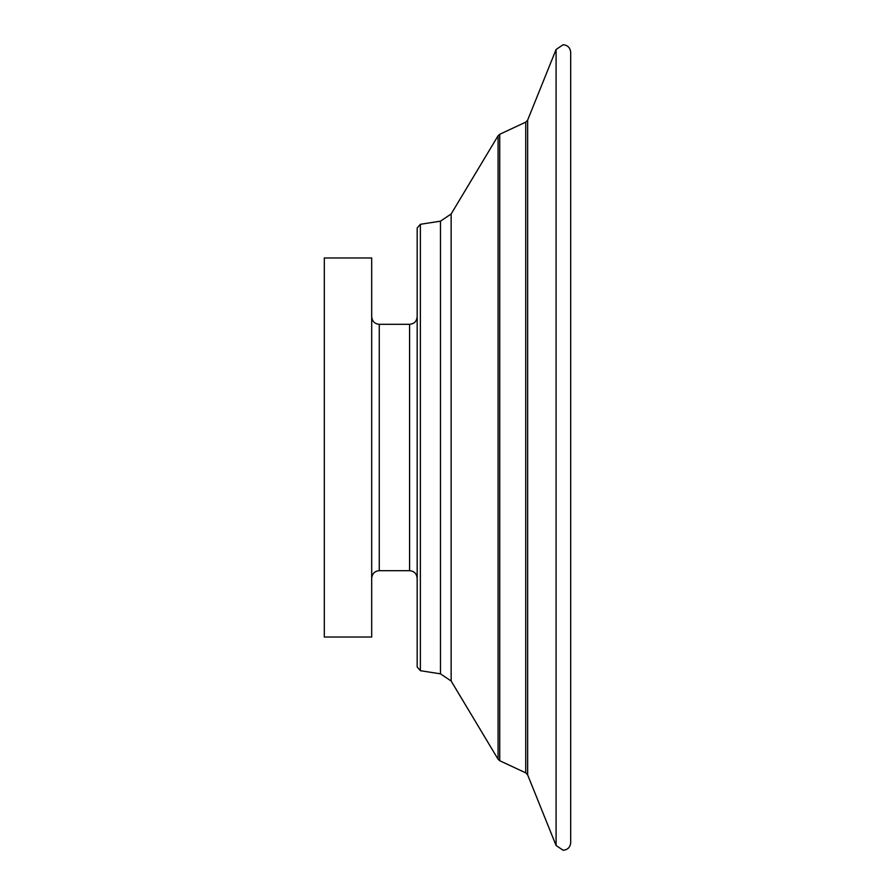 <?xml version="1.0" encoding="UTF-8"?>
<svg xmlns="http://www.w3.org/2000/svg" width="895" height="895" viewBox="0 0 895 895"><rect width="100%" height="100%" fill="white"/><g stroke="black" fill="none" stroke-linecap="round" stroke-linejoin="round"><path stroke-width="1.34" d="M420.381 670.702L417.171 666.954L417.171 228.046L420.381 224.298L420.381 670.702L440.485 673.846L440.485 221.154L451.147 213.983L451.147 681.017L498.079 759.228L498.079 135.771L499.723 134.284L499.723 760.716L525.734 772.855L525.734 122.145L527.647 120.12L527.647 774.88L556.086 845.495L556.086 49.505L563.112 44.75C567.676 45.153 570.204 47.681 570.697 52.335L570.697 842.665C570.204 847.319 567.676 849.847 563.112 850.25L556.086 845.495M324.303 257.973L324.303 637.027L371.693 637.027L371.693 257.973L324.303 257.973M417.171 578.271C416.678 573.628 414.161 571.099 409.597 570.697L409.597 324.303L379.267 324.303L379.267 570.697C374.703 571.099 372.175 573.628 371.693 578.271M525.734 772.855L527.647 774.88M440.485 673.846L451.147 681.017M420.381 224.298L440.485 221.154M451.147 213.983L498.079 135.771M499.723 134.284L525.734 122.145M527.647 120.12L556.086 49.505M409.597 570.697L379.267 570.697M499.723 760.716L498.079 759.228M409.597 324.303C414.161 323.9 416.678 321.372 417.171 316.729M379.267 324.303C374.703 323.9 372.175 321.372 371.693 316.729"/></g></svg>
